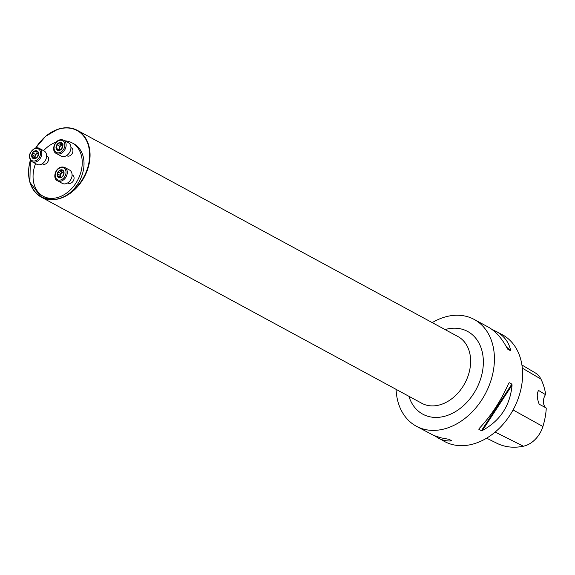 <?xml version="1.0" encoding="UTF-8"?>
<svg xmlns="http://www.w3.org/2000/svg" width="575" height="575" viewBox="0 0 575 575"><rect width="100%" height="100%" fill="white"/><g stroke="black" fill="none" stroke-linecap="round" stroke-linejoin="round"><path stroke-width="0.86" d="M491.618 329.18L502.349 334.707A60.72 45.267 118.4 0 1 520.562 390.748A60.72 45.267 118.4 0 1 475.741 443.239A60.72 45.267 118.4 0 1 444.504 441.485L434.427 435.728M396.082 389.354A60.72 45.267 -61.6 0 0 416.307 426.204A60.72 45.267 -61.6 0 0 447.537 427.965A60.72 45.267 -61.6 0 0 492.365 375.475A60.72 45.267 -61.6 0 0 474.152 319.427A60.72 45.267 -61.6 0 0 432.235 322.618M479.658 428.016L479.076 428.619C491.158 415.768 501.026 400.66 508.688 383.295L509.249 382.706L511.851 384.114L512.059 385.121C510.14 405.591 500.272 420.699 482.447 430.445L481.426 430.689L478.831 429.281L479.076 428.619M508.688 383.295L508.329 384.122M416.307 426.204L433.694 435.426L441.111 437.87L449.018 439.322L451.346 440.917C446.804 441.284 442.297 440.263 437.827 437.863M451.619 440.73L449.736 439.71M495.672 331.092C503.851 335.613 508.825 341.996 510.593 350.218L510.449 350.664L507.804 349.219M507.754 349.183L507.222 348.393C501.903 338.244 495.564 331.128 488.218 327.053L474.152 319.427M521.935 364.996L535.339 372.923A24.093 17.954 -61.6 0 1 540.917 379.062A65.076 48.508 -61.6 0 1 545.653 394.277L545.467 394.63L538.61 390.475C536.648 393.372 536.842 397.957 539.185 404.218L546.027 407.876L546.25 408.559A65.076 48.508 -61.6 0 1 542.901 426.499L513.065 409.946M486.608 438.179L497.052 443.339A65.076 48.508 -61.6 0 0 523.401 446.214A24.093 17.954 -61.6 0 0 542.901 426.499M545.467 394.63A10.623 7.921 -61.6 0 0 546.027 407.876M72.112 142.888L73.895 143.851A30.36 22.633 118.4 0 1 83.813 167.318A30.36 22.633 118.4 0 1 68.188 194.163A30.36 22.633 118.4 0 1 52.871 199.324A30.36 22.633 118.4 0 1 44.972 197.239L43.19 196.269A30.36 22.633 -61.6 0 0 51.096 198.361A30.36 22.633 -61.6 0 0 79.81 175.425A30.36 22.633 -61.6 0 0 72.112 142.888A30.36 22.633 -61.6 0 0 64.867 140.832M56.149 142.126A30.36 22.633 -61.6 0 0 43.571 150.664M35.549 163.58A30.36 22.633 -61.6 0 0 43.19 196.269M46.618 155.768L47.085 156.026A4.557 3.392 118.4 0 1 47.905 161.647A4.557 3.392 118.4 0 1 42.751 164.033L42.284 163.774M70.948 147.574L71.415 147.833A4.557 3.392 118.4 0 1 72.932 150.593A4.557 3.392 118.4 0 1 70.998 155.027A4.557 3.392 118.4 0 1 67.074 155.839L66.607 155.588M72.091 174.872L72.558 175.123A4.557 3.392 118.4 0 1 73.923 179.328A4.557 3.392 118.4 0 1 70.56 183.267A4.557 3.392 118.4 0 1 68.217 183.138L67.749 182.879M61.712 177.078L63.042 175.627L64.048 172.665A4.262 3.177 118.4 0 1 62.467 176.597A4.262 3.177 118.4 0 1 59.017 177.761A4.262 3.177 118.4 0 1 57.155 174.987A4.262 3.177 118.4 0 1 58.736 171.055A4.262 3.177 118.4 0 1 62.186 169.898A4.262 3.177 118.4 0 1 64.048 172.665L63.473 172.033L64.012 172.32M57.522 180.794L62.323 183.396A7.59 5.657 -61.6 0 0 66.226 183.612A7.59 5.657 -61.6 0 0 71.832 177.05A7.59 5.657 -61.6 0 0 69.553 170.049L64.752 167.447A7.59 5.657 118.4 0 1 67.031 174.448A7.59 5.657 118.4 0 1 61.424 181.01A7.59 5.657 118.4 0 1 57.522 180.794C51.642 178.559 55.926 164.4 64.752 167.447M61.877 177.05L59.017 177.761L57.507 175.799M59.017 177.761L58.657 177.107L59.829 177.74M57.788 175.813L57.155 174.987L58.736 171.055L59.8 170.818L62.438 172.299L60.188 171.041M60.663 177.215L57.823 175.813M59.822 170.84L62.402 169.984M62.186 169.898L63.969 172.162M60.785 177.107A3.306 2.465 118.4 0 1 60.892 174.556A3.306 2.465 118.4 0 1 63.142 172.27A3.306 2.465 118.4 0 1 63.696 172.155M63.552 172.076L62.438 172.299M61.41 170.272L62.876 171.07M58.449 172.184L60.986 173.571L59.872 176.784M62.028 172.076L60.972 173.549M57.716 174.017L60.238 175.382M62.502 143.851L59.297 142.665A4.262 3.177 118.4 0 1 62.366 143.592A4.262 3.177 118.4 0 1 62.524 147.459A4.262 3.177 118.4 0 1 59.62 150.406A4.262 3.177 118.4 0 1 56.551 149.471A4.262 3.177 118.4 0 1 56.393 145.604A4.262 3.177 118.4 0 1 59.297 142.665L57.335 144.907L59.829 146.258L60.677 145.827A3.306 2.465 118.4 0 1 62.502 144.864M56.379 153.496L61.18 156.098A7.59 5.657 -61.6 0 0 67.713 154.74A7.59 5.657 -61.6 0 0 70.941 147.358A7.59 5.657 -61.6 0 0 68.411 142.751L63.609 140.149A7.59 5.657 118.4 0 1 66.132 144.756A7.59 5.657 118.4 0 1 62.912 152.138A7.59 5.657 118.4 0 1 56.379 153.496C50.499 151.268 54.776 137.102 63.609 140.149M62.366 143.592L62.682 146.496M62.718 146.553L60.547 149.701L59.62 150.406L58.751 149.838L59.721 150.362M59.398 150.463L56.551 149.471L56.443 146.683M57.514 149.809L56.551 149.471M56.566 146.718L56.393 145.604L57.306 144.893L59.85 146.266M59.893 150.291A3.306 2.465 118.4 0 1 59.455 148.882A3.306 2.465 118.4 0 1 60.677 145.827L61.863 144.145M58.657 143.52L61.18 144.886M59.167 148.113L59.06 150.003M59.771 146.222L58.93 147.983M56.645 148.522L59.167 149.888M34.205 151.577L33.271 151.958L31.682 155.89A4.262 3.177 118.4 0 1 33.271 151.958A4.262 3.177 118.4 0 1 36.714 150.794A4.262 3.177 118.4 0 1 38.583 153.561A4.262 3.177 118.4 0 1 36.994 157.5A4.262 3.177 118.4 0 1 33.551 158.657A4.262 3.177 118.4 0 1 31.682 155.89L35.197 158.111M32.049 161.69L36.858 164.292A7.59 5.657 -61.6 0 0 45.447 160.31A7.59 5.657 -61.6 0 0 44.088 150.945L39.28 148.343A7.59 5.657 118.4 0 1 40.638 157.708A7.59 5.657 118.4 0 1 32.049 161.69C27.679 157.212 28.707 152.677 35.118 148.084L39.28 148.343A7.59 5.657 118.4 0 0 35.377 148.12M34.335 151.714L34.723 151.937M34.356 151.743L36.937 150.887M36.714 150.794L38.36 152.828M38.489 153.036L37.576 156.529L36.412 157.945M38.539 153.223L38.008 152.928L38.503 153.065M36.369 157.96L33.551 158.657L33.213 157.981L34.392 158.621M33.551 158.657L33.185 158.003L34.356 158.635M32.351 156.709L33.213 157.981M38.087 152.972L37.677 153.173A3.306 2.465 -61.6 0 0 35.42 155.451L34.399 157.679M36.965 153.194L37.677 153.173A3.306 2.465 118.4 0 1 38.23 153.051M35.312 158.003A3.306 2.465 118.4 0 1 35.42 155.451L35.521 154.467L32.983 153.079L35.521 154.467L36.563 152.972M32.243 154.912L34.766 156.278M37.418 152.008L35.938 151.203L37.404 151.965M540.917 379.062L522.337 368.165M523.401 446.214L495.147 432.062M482.447 430.445L512.059 385.121M481.426 430.689L511.851 384.114M510.449 350.664L507.092 348.148M510.593 350.218L506.611 347.228M408.911 396.304A47.057 35.082 -61.6 0 0 447.019 415.552A47.057 35.082 -61.6 0 0 483.345 360.906A47.057 35.082 -61.6 0 0 445.064 329.568M35.815 147.897A37.95 28.29 118.4 0 1 57.874 129.282A37.95 28.29 118.4 0 1 77.395 130.381A37.95 28.29 118.4 0 1 88.78 165.406A37.95 28.29 118.4 0 1 60.763 198.21A37.95 28.29 118.4 0 1 41.242 197.11A37.95 28.29 118.4 0 1 30.374 160.166M30.324 160.087L29.886 182.304L41.242 197.11L421.813 403.291A37.95 28.29 -61.6 0 0 441.334 404.39A37.95 28.29 -61.6 0 0 469.351 371.587A37.95 28.29 -61.6 0 0 457.966 336.562L77.395 130.381C71.516 127.291 64.982 126.924 57.788 129.267L45.605 136.297L35.715 147.919M68.188 194.163A37.648 28.06 -61.6 0 0 89.183 149.141A37.648 28.06 -61.6 0 0 57.708 129.461A37.648 28.06 -61.6 0 0 35.851 147.89M30.403 160.195A37.648 28.06 -61.6 0 0 52.871 199.324M60.857 179.896A6.677 4.981 -61.6 0 0 65.155 169.215A6.677 4.981 -61.6 0 0 55.797 172.371A6.677 4.981 -61.6 0 0 60.857 179.896M61.41 170.308L62.883 171.106M57.744 174.017L60.26 175.375M58.477 172.205L60.986 173.571M58.679 177.086L59.858 177.725M64.86 144.713A6.677 4.981 -61.6 0 0 56.537 142.19A6.677 4.981 -61.6 0 0 56.975 152.698A6.677 4.981 -61.6 0 0 64.86 144.713M58.672 143.549L61.187 144.914M61.683 143.441L62.524 143.894M56.673 148.508L59.189 149.867M34.881 148.659A6.677 4.981 -61.6 0 0 30.576 159.333A6.677 4.981 -61.6 0 0 39.941 156.184A6.677 4.981 -61.6 0 0 34.881 148.659M32.279 154.912L34.795 156.278M63.142 144.843L60.785 143.563"/></g></svg>
